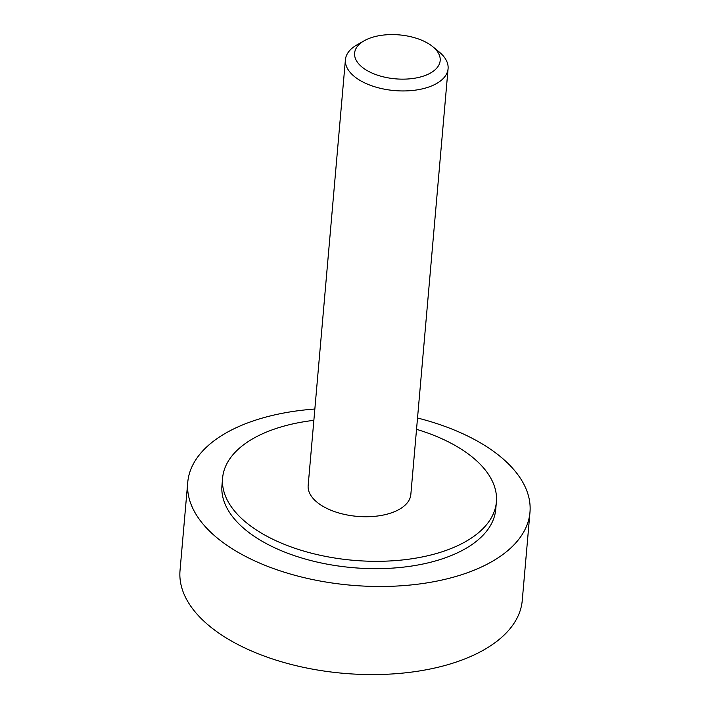 <?xml version="1.0" encoding="UTF-8"?>
<svg xmlns="http://www.w3.org/2000/svg" width="710" height="710" viewBox="0 0 710 710"><rect width="100%" height="100%" fill="white"/><g stroke="black" fill="none" stroke-linecap="round" stroke-linejoin="round"><path stroke-width="1.06" d="M529.971 512.318L522.258 600.411A171.767 88.209 -175 0 1 454.293 662.696A171.767 88.209 5 0 1 271.335 658.578A171.767 88.209 5 0 1 180.029 570.476L187.742 482.374A171.767 88.209 5 0 0 279.039 570.485A171.767 88.209 5 0 0 462.006 574.594A171.767 88.209 -175 0 0 529.971 512.318A171.767 88.209 -175 0 0 417.524 418.012M314.849 409.031A171.767 88.209 -175 0 0 255.706 420.098A171.767 88.209 5 0 0 187.742 482.374M496.388 501.979L495.749 509.327A137.412 70.565 -175 0 1 441.371 559.152A137.412 70.565 -175 0 1 295.005 555.859A137.412 70.565 -175 0 1 221.964 485.374L222.603 478.025A137.412 70.565 5 0 0 295.644 548.519A137.412 70.565 5 0 0 442.01 551.803A137.412 70.565 -175 0 0 496.388 501.979A137.412 70.565 -175 0 0 416.53 429.328M222.603 478.025A137.412 70.565 5 0 1 276.98 428.21A137.412 70.565 -175 0 1 313.864 420.347M448.081 68.701L410.833 494.497A51.528 26.465 -175 0 1 390.438 513.179A51.528 26.465 -175 0 1 335.555 511.945A51.528 26.465 -175 0 1 308.158 485.516L345.415 59.72A51.528 26.465 5 0 0 372.803 86.15A51.528 26.465 5 0 0 427.695 87.383A51.528 26.465 -175 0 0 448.081 68.701A51.528 26.465 -175 0 0 439.25 52.034L432.816 46.718A42.946 22.054 -175 0 1 423.178 76.183A42.946 22.054 5 0 1 366.511 70.201A42.946 22.054 5 0 1 364.265 40.718L357.006 44.837A51.528 26.465 5 0 0 345.415 59.72M432.816 46.718A42.946 22.054 -175 0 0 371.605 37.559A42.946 22.054 5 0 0 364.265 40.718"/></g></svg>
